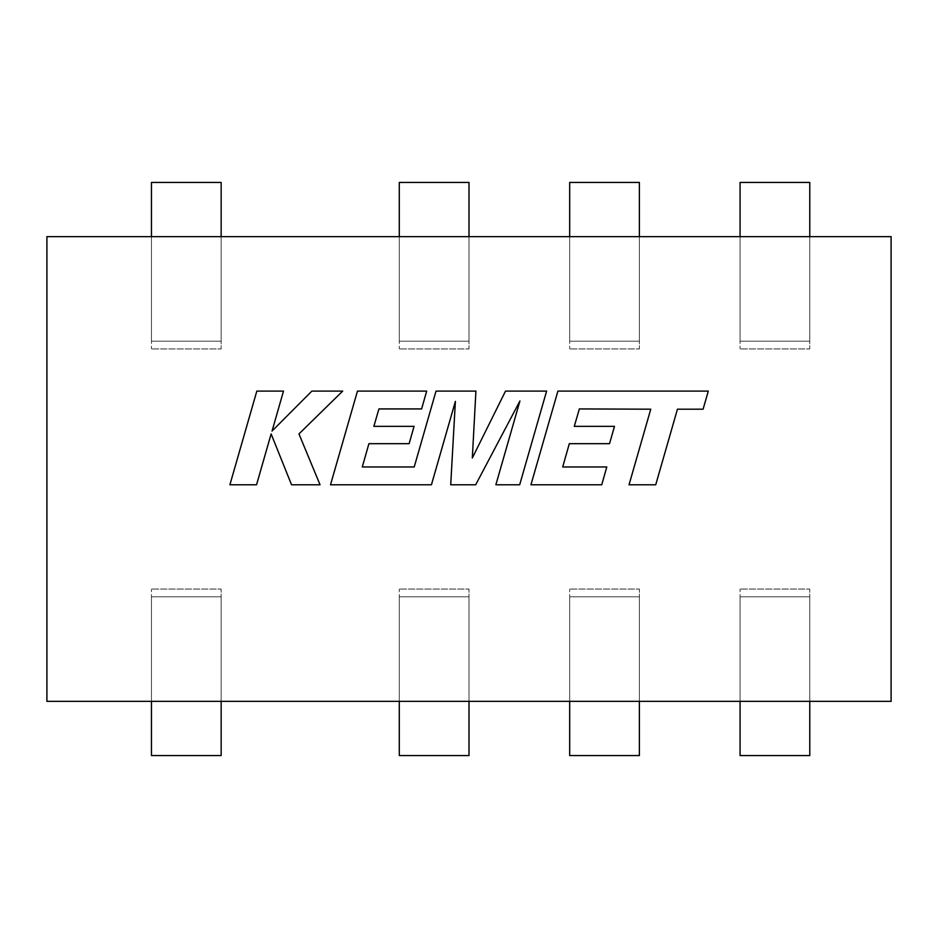 <?xml version="1.0" encoding="UTF-8"?>
<svg xmlns="http://www.w3.org/2000/svg" width="938" height="938" viewBox="0 0 938 938"><rect width="100%" height="100%" fill="white"/><g stroke="black" fill="none" stroke-linecap="round" stroke-linejoin="round"><path stroke-width="0.7" stroke-dasharray="4.69 3.52" d="M546.608 391.099L505.512 391.099L472.318 458.025L475.918 391.099L436.029 391.099L414.221 466.96L362.279 466.96L368.915 443.674L409.12 443.674L414.068 426.356L373.852 426.356L378.929 408.933L421.619 408.933L426.684 391.099L357.46 391.099L330.504 484.782L431.433 484.782L455.387 401.382L450.709 484.782L475.683 484.782L519.933 400.972L495.862 484.782L519.675 484.782L546.608 391.099M256.824 391.099L229.904 484.782L256.543 484.782L271.129 433.919L291.542 484.782L320.046 484.782L298.964 433.919L342.698 391.099L311.873 391.099L272.055 431.046L283.499 391.099L256.824 391.099M579.344 408.933L650.761 409.191L629.035 484.782L655.721 484.782L677.447 409.191L703.101 409.191L708.296 391.099L557.899 391.099L530.943 484.782L601.739 484.782L606.792 466.96L562.694 466.96L569.331 443.674L609.536 443.674L614.484 426.356L574.279 426.356L579.344 408.933M46.9 236.646L46.9 701.354L891.1 701.354L891.1 236.646L46.9 236.646M151.452 701.354L151.452 596.791L221.157 596.791L221.157 589.052L151.452 589.052L221.157 589.052L221.157 755.559L151.452 755.559L151.452 589.052L151.452 596.791L221.157 596.791L221.157 701.354M151.452 236.646L151.452 341.209L221.157 341.209L221.157 348.948L151.452 348.948L221.157 348.948L221.157 182.441L151.452 182.441L151.452 348.948L151.452 341.209L221.157 341.209L221.157 236.646M399.295 701.354L399.295 596.791L469 596.791L469 589.052L399.295 589.052L469 589.052L469 755.559L399.295 755.559L399.295 589.052L399.295 596.791L469 596.791L469 701.354M569.683 701.354L569.683 596.791L639.388 596.791L639.388 589.052L569.683 589.052L639.388 589.052L639.388 755.559L569.683 755.559L569.683 589.052L569.683 596.791L639.388 596.791L639.388 701.354M399.295 236.646L399.295 341.209L469 341.209L469 348.948L399.295 348.948L469 348.948L469 182.441L399.295 182.441L399.295 348.948L399.295 341.209L469 341.209L469 236.646M569.683 236.646L569.683 341.209L639.388 341.209L639.388 348.948L569.683 348.948L639.388 348.948L639.388 182.441L569.683 182.441L569.683 348.948L569.683 341.209L639.388 341.209L639.388 236.646M740.07 236.646L740.07 341.209L809.775 341.209L809.775 348.948L740.07 348.948L809.775 348.948L809.775 182.441L740.07 182.441L740.07 348.948L740.07 341.209L809.775 341.209L809.775 236.646M740.07 701.354L740.07 596.791L809.775 596.791L809.775 589.052L740.07 589.052L809.775 589.052L809.775 755.559L740.07 755.559L740.07 589.052L740.07 596.791L809.775 596.791L809.775 701.354"/><path stroke-width="1.41" d="M46.9 236.646L46.9 701.354L891.1 701.354L891.1 236.646L46.9 236.646M740.07 701.354L740.07 755.559L809.775 755.559L809.775 701.354M809.775 236.646L809.775 182.441L740.07 182.441L740.07 236.646M639.388 236.646L639.388 182.441L569.683 182.441L569.683 236.646M469 236.646L469 182.441L399.295 182.441L399.295 236.646M569.683 701.354L569.683 755.559L639.388 755.559L639.388 701.354M399.295 701.354L399.295 755.559L469 755.559L469 701.354M221.157 236.646L221.157 182.441L151.452 182.441L151.452 236.646M151.452 701.354L151.452 755.559L221.157 755.559L221.157 701.354M256.824 391.099L229.904 484.782L256.543 484.782L271.129 433.919L291.542 484.782L320.046 484.782L298.964 433.919L342.698 391.099L311.873 391.099L272.055 431.046L283.499 391.099L256.824 391.099M546.608 391.099L505.512 391.099L472.318 458.025L475.918 391.099L436.029 391.099L414.221 466.96L362.279 466.96L368.915 443.674L409.12 443.674L414.068 426.356L373.852 426.356L378.929 408.933L421.619 408.933L426.684 391.099L357.46 391.099L330.504 484.782L431.433 484.782L455.387 401.382L450.709 484.782L475.683 484.782L519.933 400.972L495.862 484.782L519.675 484.782L546.608 391.099M579.344 408.933L650.761 409.191L629.035 484.782L655.721 484.782L677.447 409.191L703.101 409.191L708.296 391.099L557.899 391.099L530.943 484.782L601.739 484.782L606.792 466.96L562.694 466.96L569.331 443.674L609.536 443.674L614.484 426.356L574.279 426.356L579.344 408.933"/></g></svg>

